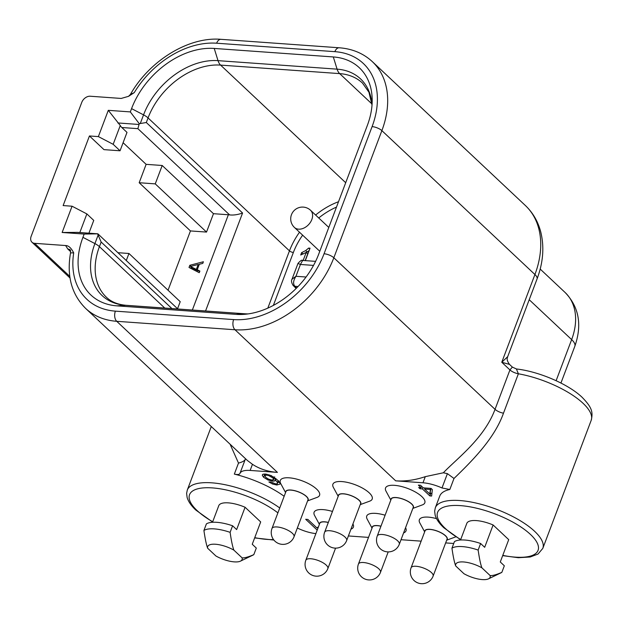 <?xml version="1.0" encoding="UTF-8"?>
<svg xmlns="http://www.w3.org/2000/svg" width="623" height="623" viewBox="0 0 623 623"><rect width="100%" height="100%" fill="white"/><g stroke="black" fill="none" stroke-linecap="round" stroke-linejoin="round"><path stroke-width="0.93" d="M460.537 539.993L466.915 523.102A22.498 7.92 -159.3 0 1 493.112 524.979L508.718 539.65L500.285 561.977L504.334 565.785L501.85 572.35A28.502 10.03 20.7 0 1 501.056 572.802L488.502 578.853A18.371 6.464 20.7 0 1 463.956 573.721L455.709 565.964A18.371 6.464 20.7 0 1 463.559 561.962A18.371 6.464 20.7 0 1 481.906 567.833L490.153 575.59A18.371 6.464 20.7 0 1 488.502 578.853M443.342 472.787C456.784 458.637 484.133 438.631 495.044 409.334A7.499 2.64 -159.3 0 0 503.485 413.189C494.475 438.6 472.226 460.833 453.996 478.472L447.407 473.651L443.342 472.787L425.291 476.65A87.898 62.752 -46.8 0 1 395.675 480.831L422.97 482.786A24.001 8.442 20.7 0 1 441.995 487.965L449.822 489.499A57.448 20.209 -159.3 0 0 439.737 496.095L435.321 507.784A57.448 20.209 20.7 0 1 477.257 503.345A57.448 20.209 20.7 0 1 534.666 531.349A57.448 20.209 20.7 0 1 535.461 532.12A57.448 20.209 20.7 0 1 542.797 548.396L591.188 420.346A57.448 20.209 -159.3 0 0 583.05 403.299A57.448 20.209 -159.3 0 0 518.375 373.784L516.412 368.972L512.355 367.087L509.933 369.93L501.772 362.259L507.69 356.66L537.049 278.972A14.999 5.28 -159.3 0 0 534.923 274.525A87.898 62.752 -46.8 0 0 535.079 218.696A87.898 62.752 -46.8 0 0 525.353 205.497C532.782 212.575 537.883 221.251 540.639 231.522C544.455 246.638 543.256 262.454 537.049 278.972M315.892 533.615A22.498 7.92 20.7 0 1 297.342 528.016M348.389 535.951L368.512 537.392M401.025 539.713L421.148 541.153M445.655 542.906L453.731 543.482M395.675 480.831L234.972 329.754L116.735 321.304A87.898 62.752 133.2 0 1 85.608 308.385L247.37 460.459L252.455 464.306A87.898 62.752 -46.8 0 0 277.43 472.39L250.135 470.435A24.001 8.442 20.7 0 0 239.933 473.464L245.353 459.128M284.158 496.29A57.448 20.209 -159.3 0 0 234.334 474.111C237.495 474.804 239.357 474.609 239.91 473.527A24.001 8.442 20.7 0 1 239.933 473.464M239.902 473.55L245.322 459.213C244.652 460.802 242.378 462.095 238.5 463.084L230.089 444.215M436.544 518.64A20.995 7.39 -159.3 0 0 428.289 517.129A20.995 7.39 -159.3 0 0 419.816 522.923L424.652 531.878M412.854 508.399L422.402 504.879A20.995 7.39 -159.3 0 0 421.849 496.593A20.995 7.39 -159.3 0 0 394.468 485.333A20.995 7.39 -159.3 0 0 385.995 491.126L390.823 500.074M360.226 504.638L369.766 501.126A20.995 7.39 -159.3 0 0 369.221 492.84A20.995 7.39 -159.3 0 0 341.832 481.571A20.995 7.39 -159.3 0 0 333.36 487.365L338.196 496.321M403.587 532.922L403.595 532.922A20.995 7.39 -159.3 0 0 405.557 527.72M385.107 515.221A20.995 7.39 -159.3 0 0 375.661 513.375A20.995 7.39 -159.3 0 0 367.188 519.161L372.017 528.117M350.959 529.161L350.959 529.161A20.995 7.39 -159.3 0 0 352.922 523.966M332.472 511.46A20.995 7.39 -159.3 0 0 323.026 509.614A20.995 7.39 -159.3 0 0 314.553 515.408L319.389 524.356M307.591 500.884L317.138 497.364A20.995 7.39 -159.3 0 0 316.585 489.078A20.995 7.39 -159.3 0 0 289.204 477.818A20.995 7.39 -159.3 0 0 280.732 483.604L285.568 492.559M317.855 527.159L318.197 527.486L317.208 530.111L305.683 519.278L307.871 519.434L316.858 527.876L318.423 526.91M418.368 485.115L420.556 485.27L423.305 487.856L431.054 488.409L432.346 489.623L431.638 496.033L429.847 495.908L422.402 488.915L419.995 488.736L418.703 487.521L421.117 487.7L418.368 485.115M268.887 481.968L272.609 484.055L276.814 485.013L279.992 484.102C280.264 483.238 279.283 481.766 277.071 479.687L271.067 475.544L265.297 474.01L262.922 474.267L262.353 475.458L263.63 477.296L267.859 479.928L272.625 481.174L274.65 480.987L275.436 480.045L277.476 482.498L277.258 483.713L275.787 483.931L270.958 482.015L268.887 481.968M262.369 474.819L262.353 475.458L262.766 474.352M275.374 480.372L275.95 478.69M278.543 480.722L277.258 483.713M525.353 205.497L372.305 61.615A87.898 62.752 133.2 0 1 381.876 130.635L534.923 274.525L501.772 362.259L509.497 364.393C505.767 359.183 507.605 357.82 507.69 356.66M85.608 308.385C71.59 294.36 66.56 275.864 70.531 252.891L73.701 252.868C71.224 247.97 68.53 245.532 65.617 245.54L34.623 243.328A7.499 5.358 133.2 0 1 31.968 242.222A7.499 5.358 133.2 0 1 31.15 236.335L81.769 102.374A7.499 5.358 133.2 0 1 90.203 96.23L121.197 98.442L128.556 96.324L134.249 92.632L130.417 94.439L128.556 96.324M88.918 233.181L93.746 220.394L86.862 213.915L72.066 206.213L63.133 205.574L89.439 135.962L98.372 136.601L108.293 110.333L130.324 111.906L139.256 123.689L146.319 122.521L242.573 213.011L205.559 310.978M72.066 206.213L62.136 232.48L84.167 234.053L82.929 237.34A73.498 52.472 -46.8 0 0 116.96 305.862L236.031 314.366A73.498 52.472 -46.8 0 0 243.912 314.358A73.498 52.472 -46.8 0 0 318.696 254.176L367.336 125.464A73.498 52.472 -46.8 0 0 372.196 100.926A73.498 52.472 -46.8 0 0 333.305 56.942L214.226 48.438A73.498 52.472 -46.8 0 0 131.562 108.628L130.324 111.906M65.617 245.54L67.814 249.021A7.499 5.358 -46.8 0 1 70.181 249.878M108.293 110.333L120.27 125.511A12.001 7.266 94.1 0 0 121.812 127.513L126.999 132.395L120.052 150.782L113.168 144.31L120.27 125.511M242.573 213.011C237.822 214.709 233.5 215.34 229.614 214.896L137.885 128.665L139.256 123.689M305.34 260.624L310.044 248.188L308.626 248.086L305.683 250.578L301.594 252.658L300.714 255.002L306.197 252.393L303.152 260.469M84.167 234.053L97.873 233.835L177.828 309M171.932 308.58L101.16 242.036L97.609 233.921M77.649 232.379L62.136 232.48M86.862 213.915L79.83 232.535M120.052 150.782L103.979 149.637L89.439 135.962M168.039 290.232L190.451 230.931L206.525 232.075L213.471 213.689L162.198 165.492L146.125 164.34L123.105 142.698M146.125 164.34L139.178 182.726L155.252 183.878L162.198 165.492M190.451 230.931L139.178 182.726M98.372 136.601L113.168 144.31M229.614 214.896A9.002 3.17 -159.3 0 0 228.361 214.756L213.471 213.689M177.555 308.743L180.218 301.688L128.953 253.483L117.942 252.697M189.01 267.469L189.836 265.281L203.394 261.753L202.779 263.397L199.321 264.269L197.257 269.743L199.882 271.06L199.259 272.695L189.01 267.469M126.282 260.539L128.953 253.483M206.525 232.075L155.252 183.878M190.942 266.317L189.836 265.281M190.747 268.357L191.199 267.166M198.597 264.837L199.165 264.689M199.664 271.62L197.257 269.743M197.873 270.841L196.346 269.401L190.436 266.449L191.97 267.89L197.873 270.841L198.021 270.46M190.436 266.449L198.207 264.471L198.971 265.196M196.346 269.401L198.207 264.471M305.169 260.616L307.731 253.834L306.197 252.393M303.113 254.091L301.594 252.658M306.368 252.549L309.156 250.539M308.626 248.086L309.701 249.091M313.525 265.406L300.418 264.471L297.989 263.412L292.008 279.236C291.105 280.63 291.455 282.663 293.051 285.35L293.238 285.544A4.501 3.302 134.7 0 1 293.129 285.427M315.604 261.364L302.646 260.437L300.418 264.471L295.948 276.293L292.008 279.236M306.072 277.017L295.948 276.293C293.285 280.537 292.896 283.831 294.788 286.152L294.913 286.284A4.501 3.302 134.7 0 1 293.238 285.544L296.159 288.433M294.788 286.152L293.051 285.35M212.498 522.276L218.883 505.385A22.498 7.92 -159.3 0 1 245.08 507.254L260.687 521.934L252.253 544.261L256.302 548.069L253.818 554.634A28.502 10.03 20.7 0 1 253.024 555.085L240.47 561.136A18.371 6.464 20.7 0 1 215.924 556.004L207.669 548.248C206.392 544.884 205.138 538.957 203.916 530.469L206.392 523.904A28.502 10.03 -159.3 0 1 232.589 525.781L230.113 532.346C231.335 540.826 232.589 546.753 233.866 550.117L242.121 557.873A18.371 6.464 20.7 0 1 240.47 561.136M207.669 548.248A18.371 6.464 20.7 0 1 215.519 544.245A18.371 6.464 20.7 0 1 233.866 550.117M203.916 530.469A28.502 10.03 20.7 0 1 214.328 528.888A28.502 10.03 20.7 0 1 230.113 532.346M232.589 525.781L236.639 529.589L245.08 507.254M242.121 557.873C244.605 558.052 248.507 556.97 253.818 554.634M490.153 575.59C492.637 575.769 496.539 574.686 501.85 572.35M493.112 524.979L484.678 547.306L480.621 543.497L478.145 550.062C479.367 558.543 480.621 564.469 481.906 567.833M455.709 565.964C454.424 562.6 453.17 556.674 451.948 548.193L454.432 541.621A28.502 10.03 -159.3 0 1 480.621 543.497M451.948 548.193A28.502 10.03 20.7 0 1 462.359 546.605A28.502 10.03 20.7 0 1 478.145 550.062M424.722 531.684A12.001 4.221 20.7 0 1 429.901 529.332A12.001 4.221 20.7 0 1 445.554 535.764A12.001 4.221 20.7 0 1 446.753 540.009M447.041 539.245A11.775 4.143 -159.3 0 0 441.98 533.319A11.775 4.143 -159.3 0 0 430.018 529.433A11.775 4.143 -159.3 0 0 425.011 530.921L411.087 567.763A11.775 4.143 20.7 0 1 416.094 566.276A11.775 4.143 20.7 0 1 428.063 570.154A11.775 4.143 20.7 0 1 433.117 576.088L447.041 539.245M390.901 499.887A12.001 4.221 20.7 0 1 396.08 497.528A12.001 4.221 20.7 0 1 411.725 503.968A12.001 4.221 20.7 0 1 412.924 508.212M396.197 497.637A11.775 4.143 -159.3 0 0 391.189 499.124L377.265 535.967A11.775 4.143 20.7 0 1 382.273 534.479A11.775 4.143 20.7 0 1 394.234 538.358A11.775 4.143 20.7 0 1 399.296 544.292L413.213 507.449A11.775 4.143 -159.3 0 0 408.158 501.515A11.775 4.143 -159.3 0 0 396.197 497.637M338.266 496.126A12.001 4.221 20.7 0 1 343.444 493.774A12.001 4.221 20.7 0 1 359.097 500.207A12.001 4.221 20.7 0 1 360.296 504.451M343.561 493.875A11.775 4.143 -159.3 0 0 338.554 495.363L324.638 532.206A11.775 4.143 20.7 0 1 329.645 530.718A11.775 4.143 20.7 0 1 341.606 534.596A11.775 4.143 20.7 0 1 346.661 540.53L360.585 503.688A11.775 4.143 -159.3 0 0 355.531 497.761A11.775 4.143 -159.3 0 0 343.561 493.875M372.095 527.922A12.001 4.221 20.7 0 1 377.273 525.571A12.001 4.221 20.7 0 1 380.972 526.162M380.941 526.248A11.775 4.143 -159.3 0 0 377.39 525.68A11.775 4.143 -159.3 0 0 372.383 527.159L358.459 564.002A11.775 4.143 20.7 0 1 363.466 562.514A11.775 4.143 20.7 0 1 375.428 566.4A11.775 4.143 20.7 0 1 380.489 572.327L388.207 551.9M319.459 524.161A12.001 4.221 20.7 0 1 324.638 521.809A12.001 4.221 20.7 0 1 328.337 522.409M328.305 522.487A11.775 4.143 -159.3 0 0 324.754 521.918A11.775 4.143 -159.3 0 0 319.747 523.406L305.831 560.241A11.775 4.143 20.7 0 1 310.838 558.761A11.775 4.143 20.7 0 1 322.8 562.639A11.775 4.143 20.7 0 1 327.854 568.565L335.571 548.139M285.638 492.365A12.001 4.221 20.7 0 1 290.816 490.013A12.001 4.221 20.7 0 1 306.461 496.445A12.001 4.221 20.7 0 1 307.669 500.69M290.933 490.122A11.775 4.143 -159.3 0 0 285.926 491.602L272.002 528.444A11.775 4.143 20.7 0 1 277.009 526.957A11.775 4.143 20.7 0 1 288.979 530.843A11.775 4.143 20.7 0 1 294.033 536.769L307.957 499.926A11.775 4.143 -159.3 0 0 302.895 494A11.775 4.143 -159.3 0 0 290.933 490.122M431.934 493.354L430.836 493.276L429.847 495.908M422.939 487.505L422.402 488.915M430.836 493.276L430.236 492.715M420.408 487.645L419.995 488.736M421.646 486.29L421.117 487.7M430.602 488.377L429.777 493.93L431.038 488.409M430.189 489.468L424.598 489.071L429.777 493.93M425.011 487.973L424.598 489.071M275.646 478.363L273.622 478.542M265.04 475.045L263.996 474.01M279.478 482.366L277.905 482.397M272.897 477.95L273.661 479.57L271.823 480.029L268.645 479.204L265.787 477.374L264.83 475.606L266.496 475.1L268.653 475.551L272.897 477.95L273.341 476.766M274.696 476.844L273.661 479.57M574.834 346.279A22.498 7.92 -159.3 0 0 571.649 339.605A59.995 42.831 -46.8 0 0 565.108 292.491C579.016 306.952 582.256 324.887 574.834 346.279L560.941 383.044M556.121 380.7L571.649 339.605L529.207 299.71M460.724 539.479A53.695 18.892 20.7 0 1 445.188 528.335A53.695 18.892 20.7 0 1 444.44 527.619A53.695 18.892 20.7 0 1 461.02 505.666A53.695 18.892 20.7 0 1 530.446 534.425A53.695 18.892 20.7 0 1 531.193 535.134A53.695 18.892 20.7 0 1 502.777 555.373M453.996 478.472L449.822 489.499M503.485 413.189L518.375 373.784A7.499 2.64 20.7 0 1 509.933 369.93L495.044 409.334L333.835 257.774A87.898 62.752 133.2 0 1 234.972 329.754A7.499 4.54 -85.9 0 1 233.633 319.591A80.398 57.394 133.2 0 0 324.053 253.756A7.499 2.64 20.7 0 1 333.835 257.774L381.876 130.635A7.499 2.64 -159.3 0 0 372.095 126.617L324.053 253.756M422.97 482.786L425.291 476.65M447.407 473.651L441.995 487.965M233.633 319.591L115.387 311.142A7.499 4.54 94.1 0 0 116.735 321.304L277.43 472.39M211.29 426.537L187.289 490.067A57.448 20.209 20.7 0 1 223.891 484.484A57.448 20.209 20.7 0 1 279.735 507.979M234.334 474.111L238.5 463.084M134.249 92.632A80.398 57.394 133.2 0 1 216.633 43.213L334.87 51.662A80.398 57.394 133.2 0 1 372.095 126.617M115.387 311.142A80.398 57.394 133.2 0 1 78.085 287.382A80.398 57.394 133.2 0 1 73.701 252.868M70.617 251.661L67.814 249.021M252.455 464.306L250.135 470.435M34.623 243.328L69.776 276.378M334.87 51.662A7.499 4.54 -85.9 0 1 339.231 47.776L220.994 39.327A7.499 4.54 94.1 0 0 216.633 43.213M117.872 122.957L139.085 124.475M137.885 128.665L121.812 127.513M140.237 123.634L143.547 114.866L131.562 108.628M302.638 235.159A61.498 43.906 133.2 0 0 293.371 252.471A2.998 1.059 20.7 0 1 289.461 250.867L148.056 117.926A12.001 4.221 -159.3 0 0 143.547 114.866A66.209 47.262 133.2 0 1 218.019 60.649A12.001 7.266 94.1 0 0 220.597 65.103A64.496 46.047 -46.8 0 0 148.056 117.926L146.319 122.521M267.828 308.112L289.461 250.867A64.496 46.047 133.2 0 1 299.515 232.231M315.612 215.036A64.496 46.047 133.2 0 1 338.515 201.735M371.923 103.932L339.675 73.615L220.597 65.103L345.703 182.718M318.735 217.972A61.498 43.906 133.2 0 1 336.49 207.101M293.371 252.471L273.372 305.402M372.017 105.069L368.948 92.235L362.508 83.1A64.496 46.047 -46.8 0 0 339.675 73.615A12.001 7.266 -85.9 0 1 337.09 69.153L333.305 56.942M214.226 48.438L218.019 60.649L337.09 69.153A66.209 47.262 133.2 0 1 372.024 104.991M247.962 313.93A66.209 47.262 133.2 0 1 244.644 313.813A12.001 7.266 -85.9 0 1 245.244 313.813L248.04 313.922M236.031 314.366L244.644 313.813L125.566 305.309L116.96 305.862M126.165 305.309A12.001 7.266 94.1 0 0 125.566 305.309A66.209 47.262 133.2 0 1 94.914 243.577A12.001 4.221 20.7 0 1 99.423 246.638A64.496 46.047 -46.8 0 0 106.447 297.288C111.252 301.906 117.825 304.585 126.165 305.309L245.244 313.813M101.16 242.036L99.423 246.638L164.76 308.066M82.929 237.34L94.914 243.577L98.232 234.809M97.756 233.851L76.536 232.34M192.351 310.036L228.361 214.756M307.217 252.019L305.683 250.578M298.051 286.51L294.913 286.284L296.618 287.974M328.804 227.442L310.55 210.278A11.775 8.403 133.2 0 1 310.495 222.185A11.775 8.403 133.2 0 1 298.588 229.163A11.775 8.403 133.2 0 1 294.414 227.434L319.786 251.287M273.528 539.573A53.695 18.892 20.7 0 1 254.745 537.657M212.692 521.763A53.695 18.892 20.7 0 1 197.156 510.611A53.695 18.892 20.7 0 1 196.409 509.902A53.695 18.892 20.7 0 1 209.873 487.77A53.695 18.892 20.7 0 1 277.889 512.861M272.936 483.183L272.609 484.055M278.138 480.746L277.476 482.498M275.623 478.417L274.65 480.987M273.084 479.951L272.625 481.174M268.202 479.009L267.859 479.928M264.619 474.671L263.63 477.296M277.328 483.658L276.814 485.013M274.439 477.498L273.731 479.367M265.429 474.017L264.83 475.606L265.429 474.017M266.831 474.204L266.496 475.1M268.965 474.742L268.653 475.551M271.379 475.684L271.028 476.611M435.321 507.784L434.644 511.125L435.15 515.166C436.334 519.247 439.238 523.445 443.864 527.782L460.623 539.752M502.675 555.638L518.344 557.71L530.165 557.001L538.038 554.049L542.797 548.396M509.497 364.393L512.355 367.087M591.188 420.346C593.189 412.107 592.021 407.411 581.937 397.124C567.974 383.9 538.661 371.433 516.412 368.972M70.531 252.891L70.469 250.127M70.025 278.006L31.968 242.222M220.994 39.327C188.644 36.469 149.356 60.743 130.417 94.439M372.305 61.615C363.38 53.376 352.353 48.765 339.231 47.776M77.571 232.371L97.842 233.82M297.989 263.412C300.434 260.663 301.984 259.674 302.646 260.437M310.55 210.278A11.775 11.775 0 0 0 291.696 214.133A11.775 11.775 0 0 0 294.414 227.434M187.289 490.067L186.612 493.408L187.118 497.45C188.302 501.523 191.206 505.728 195.832 510.066L212.591 522.035M254.643 537.922L273.902 540.055M540.188 269.066L565.108 292.491M446.675 540.196L455.787 536.839M411.087 567.763A11.775 11.775 0 0 0 421.265 583.673A11.775 11.775 0 0 0 433.117 576.088M377.265 535.967A11.775 11.775 0 0 0 387.444 551.869A11.775 11.775 0 0 0 399.296 544.292M324.638 532.206A11.775 11.775 0 0 0 334.808 548.108A11.775 11.775 0 0 0 346.661 540.53M358.459 564.002A11.775 11.775 0 0 0 368.637 579.912A11.775 11.775 0 0 0 380.489 572.327M305.831 560.241A11.775 11.775 0 0 0 316.001 576.15A11.775 11.775 0 0 0 327.854 568.565M272.002 528.444A11.775 11.775 0 0 0 282.18 544.354A11.775 11.775 0 0 0 294.033 536.769"/></g></svg>
